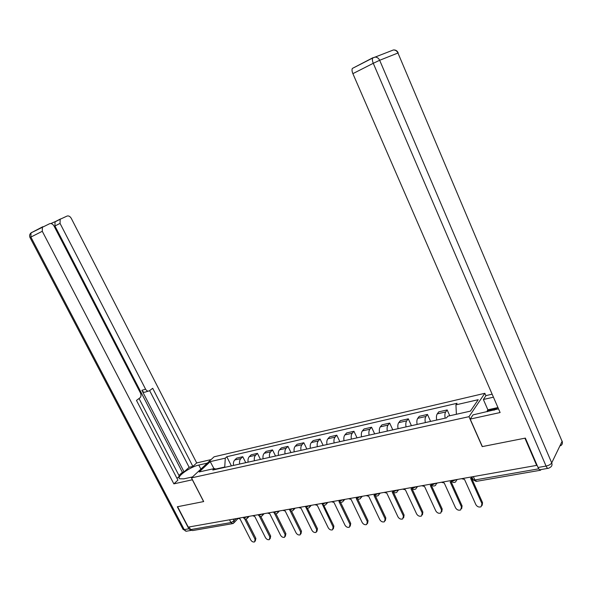 <?xml version="1.0" encoding="UTF-8"?>
<svg xmlns="http://www.w3.org/2000/svg" width="592" height="592" viewBox="0 0 592 592"><rect width="100%" height="100%" fill="white"/><g stroke="black" fill="none" stroke-linecap="round" stroke-linejoin="round"><path stroke-width="0.89" d="M485.899 395.737L484.833 393.303L214.082 456.809L191.475 477.877L468.982 416.679L482.221 446.612L524.919 438.191L536.648 465.386L188.256 527.117L177.585 506.715L203.692 501.565L191.475 477.877M232.264 523.698L192.585 530.58L190.572 529.611L230.939 522.566L234.062 520.871L236.156 518.629M189.181 526.954L190.572 529.611M539.023 469.153L540.577 470.226L540.984 469.567M536.907 464.883L536.648 465.386M445.199 418.152C444.651 415.392 444.821 413.327 445.702 411.958L447.175 409.938L438.761 411.862L437.266 413.875C436.378 415.244 436.2 417.301 436.726 420.039M449.772 415.762L447.175 409.938M425.352 422.584C424.827 419.861 425.026 417.819 425.937 416.457L427.461 414.444L419.291 416.317L417.745 418.322C416.82 419.684 416.613 421.711 417.123 424.42M430.606 421.408L427.461 414.444M406.068 426.884C405.564 424.205 405.786 422.185 406.726 420.831L408.302 418.833L400.362 420.653L398.764 422.644C397.809 423.99 397.58 426.003 398.076 428.675M411.433 425.692L408.302 418.833M387.331 431.072C386.842 428.423 387.087 426.425 388.056 425.078L389.677 423.095L381.951 424.864L380.316 426.847C379.331 428.186 379.08 430.169 379.561 432.804M392.799 429.851L389.677 423.095M369.105 435.142C368.638 432.523 368.905 430.547 369.904 429.215L371.569 427.239L364.05 428.963L362.371 430.932C361.364 432.264 361.09 434.225 361.549 436.829M374.669 433.899L371.569 427.239M351.382 439.094C350.93 436.519 351.219 434.565 352.24 433.24L353.942 431.279L346.631 432.952L344.907 434.905C343.878 436.23 343.582 438.169 344.026 440.737M357.035 437.836L353.942 431.279M334.132 442.949C333.696 440.396 333.999 438.465 335.05 437.148L336.789 435.201L329.67 436.829L327.916 438.776C326.858 440.085 326.547 442.009 326.976 444.548M339.867 441.669L336.789 435.201M317.342 446.694C316.92 444.178 317.245 442.268 318.311 440.959L320.087 439.027L313.153 440.611L311.362 442.542C310.289 443.845 309.956 445.754 310.371 448.255M323.151 445.399L320.087 439.027M300.988 450.349C300.581 447.863 300.921 445.968 302.009 444.673L303.822 442.749L297.066 444.296L295.245 446.213C294.143 447.508 293.795 449.395 294.202 451.866M306.863 449.032L303.822 442.749M285.063 453.901C284.663 451.452 285.026 449.58 286.128 448.285L287.971 446.375L281.385 447.885L279.535 449.787C278.418 451.074 278.055 452.939 278.447 455.381M290.998 452.577L287.971 446.375M269.538 457.372C269.16 454.945 269.53 453.095 270.655 451.814L272.52 449.913L266.104 451.385L264.224 453.272C263.092 454.552 262.715 456.395 263.092 458.807M275.539 456.032L272.52 449.913M254.405 460.746C254.035 458.349 254.427 456.521 255.566 455.248L257.461 453.361L251.2 454.797L249.299 456.676C248.152 457.942 247.752 459.769 248.122 462.152M260.458 459.399L257.461 453.361M239.649 464.039C239.294 461.671 239.693 459.858 240.855 458.6L242.772 456.721L236.667 458.119L234.735 459.991C233.574 461.249 233.167 463.055 233.522 465.408M245.754 462.678L242.772 456.721M456.395 414.274L455.929 404.847L478.218 399.689L470.418 411.129L447.767 416.213L446.597 417.841L212.794 470.041L214.356 468.553L199.178 471.957L210.234 461.634L225.286 458.149L224.738 467.036L215.703 469.049M455.929 404.847L457.039 403.293L226.788 456.728L225.286 458.149M484.833 393.303L468.982 416.679M231.405 465.882L226.788 456.728M216.272 469.264L214.356 468.553M213.971 468.642L210.234 461.634M461.59 478.691L464.505 479.409L475.864 504.65C477.211 506.782 478.965 507.485 481.111 506.759L481.969 503.688L470.603 478.336L472.142 477.544M471.513 478.055L482.547 502.667L482.177 505.376M441.388 482.265L444.237 482.983L455.551 507.832C456.869 509.919 458.571 510.622 460.65 509.941L461.479 506.907L450.149 481.94L451.548 481.274M451.082 481.644L462.078 505.894L461.686 508.617M421.763 485.743L424.538 486.454L435.816 510.933C437.111 512.975 438.761 513.678 440.781 513.027L441.573 510.03L430.288 485.44L431.524 484.907M431.235 485.129L442.202 509.024L441.78 511.754M487.519 411.684L487.172 410.885L487.875 409.805L483.368 399.496L485.988 395.604L492.137 394.176M483.368 399.496L493.439 397.18M547.866 468.368L540.614 469.634C539.793 470.129 538.935 469.412 538.032 467.48L525.363 438.102L482.362 446.583L470.196 419.084L473.015 414.888L498.516 408.857M470.196 419.084L500.114 412.543L352.876 73.652C351.937 71.336 351.766 69.597 352.366 68.428L373.041 57.661M487.875 409.805L497.783 407.599M495.822 408.968L487.172 410.885M192.444 479.757L173.856 483.864L42.284 231.287L30.88 237.074L184.23 529.611L188.855 528.797L177.334 506.767L203.604 501.579L192.378 479.816M192.489 476.937L183.875 478.839L179.628 478.78C176.024 476.856 190.165 466.829 198.801 465.068L207.318 463.107M211.1 459.584L196.699 462.937L192.881 466.429L152.706 388.293L149.384 390.779C147.963 391.549 146.705 391.001 145.588 389.173L60.051 223.391L54.938 225.981L55.041 221.874L55.678 221.423L50.868 223.532M178.932 475.443L182.388 472.298L184.082 471.913L189.144 467.295L192.881 466.429M176.986 478.388L179.346 476.234L139.031 398.512M42.853 226.699L30.999 232.9C29.585 234.21 29.252 235.757 30 237.547L30.88 237.074L30.999 232.9L49.669 223.695C51.341 223.221 52.799 224.013 54.05 226.063L140.445 392.977C141.333 395.027 141.162 396.655 139.934 397.839L136.478 400.421L177.903 480.156L173.856 483.864M196.699 462.937L71.299 218.396C70.093 216.391 68.687 215.606 67.081 216.05L60.147 219.262L60.051 223.391M42.387 227.076L42.284 231.287M188.855 528.797L191.26 530.439M184.082 471.913L141.902 390.32L145.588 389.173M182.388 472.298L54.938 225.981M189.144 467.295L149.628 390.594M148.207 391.157L145.676 391.941C144.285 392.688 143.027 392.148 141.902 390.32M494.017 410.234L497.924 407.496M402.693 489.125L405.402 489.828L416.627 513.945C417.9 515.95 419.513 516.638 421.467 516.024L422.229 513.064L410.989 488.844L412.069 488.43M411.951 488.511L422.873 512.073L422.444 514.811M384.156 492.411L386.798 493.106L397.979 516.868C399.223 518.836 400.799 519.524 402.686 518.94L403.426 516.017L392.23 492.152L393.147 491.834M393.288 491.982L404.092 515.033L403.633 517.771M366.122 495.608L368.705 496.296L379.835 519.717C381.063 521.648 382.587 522.329 384.43 521.774L385.133 518.888L373.989 495.363L374.751 495.134M375.239 495.571L385.814 517.911L385.348 520.649M348.577 498.716L351.1 499.404L362.178 522.492C363.384 524.379 364.879 525.06 366.663 524.527L367.336 521.678L356.243 498.494L356.85 498.331M357.62 498.923L368.039 520.716L367.558 523.446M331.498 501.742L333.969 502.423L344.995 525.185C346.179 527.043 347.637 527.716 349.369 527.213L350.013 524.401L338.972 501.542L339.423 501.439M340.437 502.112L350.73 523.439L350.235 526.162M314.87 504.687L317.282 505.361L328.257 527.812C329.426 529.64 330.847 530.306 332.526 529.825L333.148 527.043L322.455 504.451M323.691 505.176L333.881 526.096L333.377 528.811M298.671 507.559L301.039 508.225L311.954 530.373C313.101 532.164 314.493 532.83 316.128 532.363L316.72 529.625L305.916 507.366M307.366 508.128L317.467 528.686L316.949 531.387M282.895 510.348L285.203 511.022L296.067 532.867C297.199 534.628 298.56 535.286 300.151 534.842L300.714 532.134L289.858 510.26M291.449 510.985L301.476 531.202L300.951 533.888M267.51 513.079L269.774 513.738L280.586 535.294C281.696 537.025 283.028 537.684 284.574 537.262L285.107 534.583L274.451 513.271M275.931 513.745L285.884 533.658L285.351 536.33M252.518 515.736L254.738 516.394L265.482 537.662C266.585 539.371 267.887 540.022 269.39 539.615L269.9 536.974L259.385 516.12M260.791 516.424L270.685 536.056L270.144 538.735M237.888 518.326L240.063 518.977L250.756 539.978C251.837 541.65 253.117 542.302 254.582 541.909L255.063 539.297L244.674 518.851M246.02 519.021L255.855 538.394L255.3 541.081M243.423 517.563L244.429 517.874L246.968 516.72M258.327 514.907L259.377 515.24L261.945 514.063M273.608 512.176L274.71 512.531L277.315 511.34M289.281 509.379L290.443 509.749L293.084 508.543M305.376 506.508L306.589 506.9L309.268 505.679M321.893 503.555L323.165 503.97L325.881 502.734M338.861 500.529L340.2 500.965L342.953 499.707M356.288 497.413L357.694 497.872L360.491 496.599M374.203 494.209L375.683 494.697L378.517 493.41M397.817 489.991L396.929 492.196C395.278 493.21 393.902 492.914 392.799 491.308L392.614 490.909L394.176 491.434L397.062 490.124M411.566 487.556L413.201 488.074L416.132 486.742M431.057 484.101L432.782 484.619L435.756 483.264M451.119 480.541L452.947 481.059L455.966 479.683M233.189 519.154L234.062 520.871L233.625 523.21L232.945 523.58L230.939 522.566L229.526 519.806M249.299 456.676L255.566 455.248M264.224 453.272L270.655 451.814M279.535 449.787L286.128 448.285M295.245 446.213L302.009 444.673M311.362 442.542L318.311 440.959M327.916 438.776L335.05 437.148M344.907 434.905L352.24 433.24M362.371 430.932L369.904 429.215M380.316 426.847L388.056 425.078M398.764 422.644L406.726 420.831M417.745 418.322L425.937 416.457M437.266 413.875L445.702 411.958M234.735 459.991L240.855 458.6M456.698 479.557L455.714 481.858C453.96 482.946 452.495 482.628 451.333 480.904L451.163 480.534M436.496 483.131L435.549 485.403C433.832 486.461 432.397 486.15 431.257 484.471L431.08 484.093M416.879 486.609L415.961 488.851C414.274 489.887 412.876 489.584 411.751 487.941L411.573 487.549M379.287 493.269L378.429 495.452C376.808 496.444 375.454 496.155 374.373 494.579L374.181 494.172M361.261 496.466L360.432 498.619C358.841 499.589 357.516 499.3 356.451 497.761L356.258 497.354M343.73 499.574L342.931 501.698C341.362 502.645 340.06 502.364 339.016 500.854L338.816 500.44M326.666 502.593L325.896 504.695C324.349 505.627 323.069 505.353 322.041 503.866L321.841 503.452M310.053 505.538L309.305 507.61C307.788 508.521 306.53 508.254 305.516 506.804L305.309 506.382M293.869 508.41L293.151 510.445C291.664 511.347 290.413 511.081 289.421 509.66L289.207 509.231M278.107 511.199L277.419 513.212C275.946 514.1 274.718 513.841 273.733 512.443L273.519 512.013M262.737 513.923L262.078 515.906C260.628 516.779 259.414 516.527 258.452 515.151L258.23 514.722M247.759 516.572L247.123 518.54C245.695 519.391 244.496 519.147 243.541 517.793L243.327 517.364M472.941 479.32L473.156 479.809L474.865 479.971L538.764 468.82M473.356 476.604L474.865 479.971L476.671 481.311L540.067 470.314M481.969 503.688L482.547 502.667M461.479 506.907L462.078 505.894M441.573 510.03L442.202 509.024M538.032 467.48L546.061 466.074L373.271 63.3L379.664 60.28L551.707 462.9L562.089 441.373L397.957 53.014L379.664 60.28C378.636 58.157 377.06 57.098 374.921 57.106L372.708 58.016C372.139 59.185 372.324 60.946 373.271 63.3L352.876 73.652M392.274 50.401L393.391 49.972C395.456 49.957 396.98 50.971 397.957 53.014L562.089 441.373C562.755 443.23 562.282 444.673 560.683 445.695M546.061 466.074C546.964 468.013 547.822 468.738 548.629 468.235L550.279 467.325C551.929 466.296 552.403 464.824 551.707 462.9C550.745 464.394 548.858 465.445 546.061 466.074M55.678 221.423L60.576 218.922M200.873 469.116L198.801 465.068M31.687 232.412L31.161 232.819M190.846 530.432L187.264 531.054C186.088 531.527 185.081 531.046 184.23 529.611L183.128 529.507L30.014 237.57M186.384 531.246L182.98 529.233M422.229 513.064L422.873 512.073M403.426 516.017L404.092 515.033M385.133 518.888L385.814 517.911M367.336 521.678L368.039 520.716M350.013 524.401L350.73 523.439M333.148 527.043L333.881 526.096M316.72 529.625L317.467 528.686M300.714 532.134L301.476 531.202M285.107 534.583L285.884 533.658M269.9 536.974L270.685 536.056M255.063 539.297L255.855 538.394M456.765 480.171L457.209 479.468M436.57 483.842L437.111 483.028M416.953 487.401L417.582 486.483M397.883 490.849L398.601 489.85M379.346 494.202L380.153 493.121M361.32 497.45L362.208 496.296M343.782 500.61L344.744 499.389M326.717 503.681L327.753 502.401M310.097 506.663L311.2 505.331M293.913 509.564L295.082 508.188M278.144 512.383L279.38 510.97M262.774 515.136L264.076 513.686M247.796 517.808L249.151 516.328M471.846 476.871L473.156 479.809L476.183 481.422M238.058 518.451L234.262 522.521M352.366 68.428L372.708 58.016L393.391 49.972C395.648 49.795 397.254 50.779 398.209 52.917M562.319 442.076L562.185 441.114M60.147 219.262L55.041 221.874"/></g></svg>
